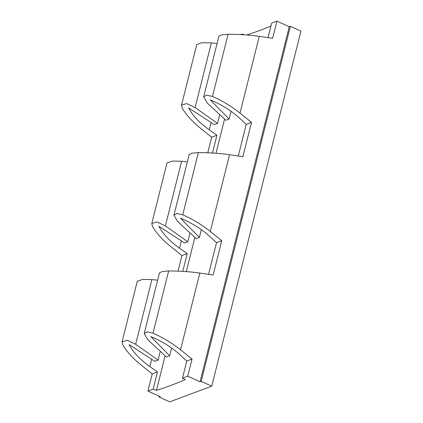 <?xml version="1.0" encoding="UTF-8"?>
<svg xmlns="http://www.w3.org/2000/svg" width="423" height="423" viewBox="0 0 423 423"><rect width="100%" height="100%" fill="white"/><g stroke="black" fill="none" stroke-linecap="round" stroke-linejoin="round"><path stroke-width="0.63" d="M153.158 389.134L156.436 390.403A641.226 225.771 14.1 0 0 185.258 379.643L182.482 378.183L187.733 376.221L192.042 359.074L180.547 349.805L199.82 273.068L213.155 275.008L221.768 240.719L210.273 231.45L229.552 154.712L242.887 156.653L251.5 122.358L240.005 113.094L259.278 36.352L272.613 38.297L276.922 21.15L289.258 26.718L290.368 26.305L300.943 31.08L211.754 386.151L169.718 401.85L159.138 397.075L160.248 396.663L147.907 391.09L153.158 389.134L157.462 371.986L149.816 366.556L151.651 359.243M187.733 376.221L200.074 381.789L289.258 26.718M231.064 111.328L229.123 119.064L210.226 99.844C221.525 104.544 231.402 110.736 239.852 118.424L246.249 124.32L238.297 155.987M200.074 381.789L201.179 381.377L211.754 386.151M201.179 381.377L290.368 26.305M219.743 114.575L217.528 123.394L195.109 107.569L186.638 103.566L181.515 105.158L182.096 107.823C185.935 114.585 191.963 121.301 200.174 127.968L211.674 137.232L216.925 135.27L209.274 129.845L211.109 122.533M195.109 107.569L211.357 42.871L201.914 42.734L196.737 44.589M217.068 43.479L211.357 42.871M217.528 123.394L214.292 124.6L188.637 107.907C192.454 115.4 199.333 122.712 209.274 129.845M212.462 153.02L216.925 135.27M207.762 152.793L211.674 137.232M171.606 348.039L169.665 355.78L166.435 356.986L147.823 339.738L144.201 333.615L147.146 331.838L153.02 333.187C163.082 337.628 172.256 343.169 180.547 349.805M153.02 333.187L168.645 270.974L162.289 271.54L159.434 272.951M182.747 214.831L198.376 152.618L192.021 153.184L189.166 154.596L173.922 215.259L176.872 213.483L182.747 214.831C192.814 219.273 201.988 224.814 210.273 231.45M201.337 229.684L199.392 237.425L196.161 238.63L177.549 221.382L173.927 215.259M169.665 355.78L150.768 336.56C162.067 341.255 171.944 347.452 180.394 355.14L186.792 361.036L182.482 378.183M199.392 237.425L180.494 218.205C191.799 222.9 201.671 229.092 210.125 236.785L216.518 242.675L208.565 274.342M270.926 26.073A641.226 225.771 14.1 0 1 246.741 34.977M156.436 390.403L165.129 355.78M186.273 271.608L194.86 237.425M216 153.253L224.592 119.064M242.194 34.665L242.347 34.062L244.224 34.792M182.736 271.376L187.193 253.631L179.542 248.201L181.382 240.888M160.285 351.286L158.065 360.11L154.834 361.316L129.179 344.618C132.996 352.11 139.876 359.423 149.816 366.556M190.012 232.93L187.796 241.755L184.565 242.961L158.911 226.263C162.728 233.755 169.607 241.068 179.542 248.201M157.61 280.195L151.899 279.582L142.456 279.45L137.279 281.306M158.065 360.11L135.651 344.285L151.899 279.582M187.796 241.755L165.377 225.924L181.631 161.226L172.187 161.094L167.006 162.95M187.336 161.84L181.631 161.226M147.907 391.09L152.211 373.948L140.716 364.679C132.505 358.017 126.477 351.302 122.638 344.534L122.057 341.869L127.18 340.277L135.651 344.285M178.035 271.154L181.943 255.587L170.448 246.323C162.231 239.656 156.203 232.941 152.365 226.178L151.788 223.513L156.907 221.922L165.377 225.924M159.138 397.075L159.344 396.256M268.023 37.626L271.672 23.112L276.922 21.15M240.92 34.596L242.347 34.062M168.645 270.974C179.823 270.99 190.213 271.688 199.82 273.068M198.376 152.618C209.549 152.634 219.944 153.327 229.552 154.712M229.123 119.064L225.893 120.269L207.281 103.027L203.659 96.904L206.604 95.127L212.478 96.476C222.54 100.917 231.714 106.453 240.005 113.094M251.5 122.358L246.249 124.32M212.478 96.476L228.103 34.263C239.281 34.274 249.67 34.972 259.278 36.352M228.103 34.263L221.752 34.829L218.897 36.241M192.042 359.074L186.792 361.036M157.462 371.986L152.211 373.948M221.768 240.719L216.518 242.675M187.193 253.631L181.943 255.587M181.567 104.983L196.758 44.505M144.19 333.615L159.429 272.951M122.11 341.699L137.301 281.216M151.836 223.344L167.032 162.86M203.648 96.899L218.887 36.235"/></g></svg>
